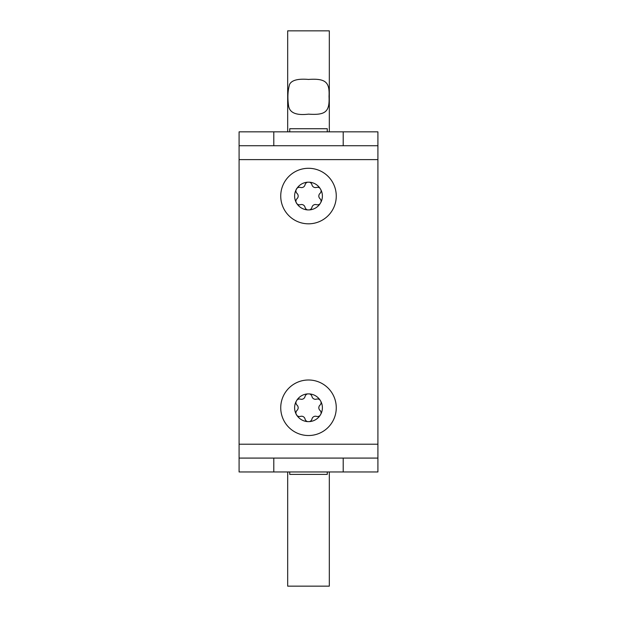 <?xml version="1.0" encoding="UTF-8"?>
<svg xmlns="http://www.w3.org/2000/svg" width="617" height="617" viewBox="0 0 617 617"><rect width="100%" height="100%" fill="white"/><g stroke="black" fill="none" stroke-linecap="round" stroke-linejoin="round"><path stroke-width="0.93" d="M287.676 471.966L287.676 586.15L329.324 586.15L329.324 471.966M287.676 131.845L287.676 30.85L329.324 30.85L329.324 131.845M308.5 79.439L308.5 79.439C325.722 78.251 329.771 82.215 329.031 96.36C329.725 111.716 325.768 115.333 308.5 114.145C296.376 115.587 289.743 112.88 288.602 106.039C287.399 97.956 287.738 90.699 289.628 84.282C291.826 80.156 298.119 78.536 308.5 79.439M289.735 131.845L289.735 128.722L327.265 128.722L327.265 131.845M289.735 471.966L289.735 474.396L327.265 474.396L327.265 471.966M273.794 471.966L239.088 471.966L239.088 458.084L273.794 458.084L273.794 471.966L377.913 471.966L377.913 131.845L343.206 131.845L343.206 145.728L377.913 145.728M343.206 471.966L343.206 458.084L273.794 458.084M343.206 458.084L377.913 458.084M343.206 145.728L239.088 145.728L239.088 458.084M336.265 196.052A27.765 27.765 0 0 0 308.5 168.287A27.765 27.765 0 0 0 280.735 196.052A27.765 27.765 0 0 0 308.5 223.817A27.765 27.765 0 0 0 336.265 196.052M320.963 202.175A13.883 13.883 0 0 0 320.963 189.928A3.563 3.563 0 0 1 319.953 193.453A3.563 3.563 0 0 0 318.819 196.052L318.819 196.052A3.563 3.563 0 0 0 319.953 198.651A3.563 3.563 0 0 1 320.963 202.175L320.03 203.78A3.563 3.563 0 0 1 316.482 204.667A3.563 3.563 0 0 0 313.66 204.991L313.66 204.991A3.563 3.563 0 0 0 311.971 207.266A3.563 3.563 0 0 1 309.433 209.903L307.567 209.903A3.563 3.563 0 0 1 305.029 207.266A3.563 3.563 0 0 0 303.34 204.991L303.34 204.991A3.563 3.563 0 0 0 300.518 204.667A3.563 3.563 0 0 1 296.97 203.78L296.037 202.175A3.563 3.563 0 0 1 297.047 198.651A3.563 3.563 0 0 0 298.181 196.052L298.181 196.052A3.563 3.563 0 0 0 297.047 193.453A3.563 3.563 0 0 1 296.037 189.928L296.97 188.324A3.563 3.563 0 0 1 300.518 187.437A3.563 3.563 0 0 0 303.34 187.113L303.34 187.113A3.563 3.563 0 0 0 305.029 184.838A3.563 3.563 0 0 1 307.567 182.2L309.433 182.2A3.563 3.563 0 0 1 311.971 184.838A3.563 3.563 0 0 0 316.482 187.437A3.563 3.563 0 0 1 320.03 188.324L320.963 189.928M320.03 188.324A13.883 13.883 0 0 0 309.433 182.2M307.567 182.2A13.883 13.883 0 0 0 296.97 188.324A3.563 3.563 0 0 0 296.037 189.928A13.883 13.883 0 0 0 296.037 202.175A3.563 3.563 0 0 0 296.97 203.78A13.883 13.883 0 0 0 307.567 209.903M336.265 407.76A27.765 27.765 0 0 0 308.5 379.995A27.765 27.765 0 0 0 280.735 407.76A27.765 27.765 0 0 0 308.5 435.525A27.765 27.765 0 0 0 336.265 407.76M320.963 413.884A13.883 13.883 0 0 0 320.963 401.636A3.563 3.563 0 0 1 319.953 405.161A3.563 3.563 0 0 0 318.819 407.76L318.819 407.76A3.563 3.563 0 0 0 319.953 410.359A3.563 3.563 0 0 1 320.963 413.884L320.03 415.488A3.563 3.563 0 0 1 316.482 416.375A3.563 3.563 0 0 0 313.66 416.699L313.66 416.699A3.563 3.563 0 0 0 311.971 418.974A3.563 3.563 0 0 1 309.433 421.612L307.567 421.612A3.563 3.563 0 0 1 305.029 418.974A3.563 3.563 0 0 0 303.34 416.699L303.34 416.699A3.563 3.563 0 0 0 300.518 416.375A3.563 3.563 0 0 1 296.97 415.488L296.037 413.884A3.563 3.563 0 0 1 297.047 410.359A3.563 3.563 0 0 0 298.181 407.76L298.181 407.76A3.563 3.563 0 0 0 297.047 405.161A3.563 3.563 0 0 1 296.037 401.636L296.97 400.032A3.563 3.563 0 0 1 300.518 399.145A3.563 3.563 0 0 0 303.34 398.821L303.34 398.821A3.563 3.563 0 0 0 305.029 396.546A3.563 3.563 0 0 1 307.567 393.908L309.433 393.908A3.563 3.563 0 0 1 311.971 396.546A3.563 3.563 0 0 0 316.482 399.145A3.563 3.563 0 0 1 320.03 400.032L320.963 401.636M320.03 400.032A13.883 13.883 0 0 0 309.433 393.908M307.567 393.908A13.883 13.883 0 0 0 296.97 400.032M296.037 401.636A13.883 13.883 0 0 0 296.037 413.884A3.563 3.563 0 0 0 296.97 415.488A13.883 13.883 0 0 0 307.567 421.612M309.433 421.612A13.883 13.883 0 0 0 320.03 415.488M309.433 209.903A13.883 13.883 0 0 0 320.03 203.78M273.794 145.728L273.794 131.845L343.206 131.845M273.794 131.845L239.088 131.845L239.088 145.728M239.088 444.201L377.913 444.201M377.913 159.61L239.088 159.61"/></g></svg>
